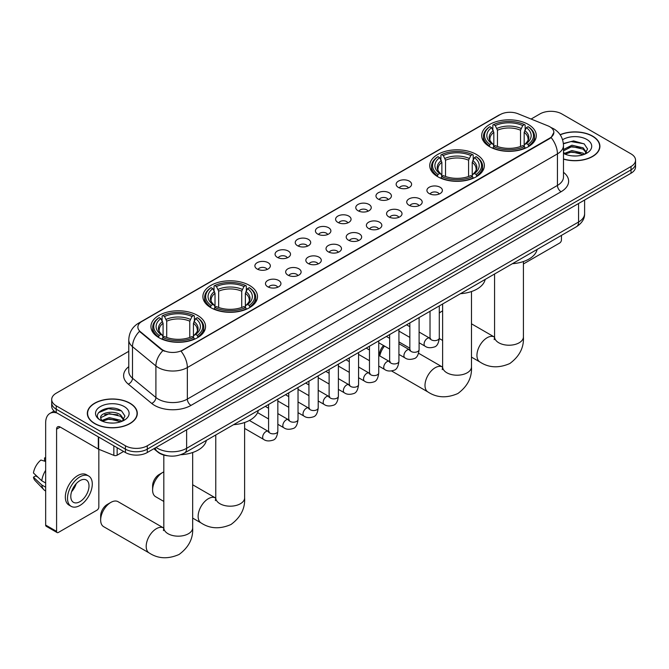 <?xml version="1.0" encoding="UTF-8"?>
<svg xmlns="http://www.w3.org/2000/svg" width="669" height="669" viewBox="0 0 669 669"><rect width="100%" height="100%" fill="white"/><g stroke="black" fill="none" stroke-linecap="round" stroke-linejoin="round"><path stroke-width="1" d="M476.361 154.43A27.304 15.763 0 0 0 446.608 151.01A27.304 15.763 0 0 0 429.749 165.578A27.304 15.763 0 0 0 437.743 176.716A27.304 15.763 0 0 0 467.497 180.137A27.304 15.763 0 0 0 484.356 165.578A27.304 15.763 0 0 0 476.361 154.43M249.495 285.404A27.304 15.763 0 0 0 219.741 281.983A27.304 15.763 0 0 0 202.891 296.551A27.304 15.763 0 0 0 210.886 307.698A27.304 15.763 0 0 0 240.639 311.11A27.304 15.763 0 0 0 257.498 296.551A27.304 15.763 0 0 0 249.495 285.404M197.556 315.392A27.304 15.763 0 0 0 167.802 311.98A27.304 15.763 0 0 0 150.943 326.539A27.304 15.763 0 0 0 158.946 337.686A27.304 15.763 0 0 0 188.7 341.106A27.304 15.763 0 0 0 205.55 326.539A27.304 15.763 0 0 0 197.556 315.392M528.301 124.442A27.304 15.763 0 0 0 498.547 121.022A27.304 15.763 0 0 0 481.697 135.581A27.304 15.763 0 0 0 489.691 146.728A27.304 15.763 0 0 0 519.445 150.149A27.304 15.763 0 0 0 536.295 135.581A27.304 15.763 0 0 0 528.301 124.442M398.406 187.445A7.727 4.457 180 0 1 396.876 186.183A7.727 4.457 180 0 1 399.435 180.638A7.727 4.457 180 0 1 409.336 181.14A7.727 4.457 180 0 1 410.866 186.183A7.727 4.457 180 0 1 398.406 187.445M408.391 187.905A4.633 2.676 0 0 0 407.153 186.601A4.633 2.676 0 0 0 402.579 185.923A4.633 2.676 0 0 0 399.351 187.905M378.228 199.094A7.727 4.457 180 0 1 376.697 197.832A7.727 4.457 180 0 1 379.256 192.287A7.727 4.457 180 0 1 389.157 192.789A7.727 4.457 180 0 1 390.688 197.832A7.727 4.457 180 0 1 378.228 199.094M388.212 199.563A4.633 2.676 0 0 0 386.966 198.258A4.633 2.676 0 0 0 382.4 197.572A4.633 2.676 0 0 0 379.172 199.563M358.049 210.743A7.727 4.457 180 0 1 356.51 209.489A7.727 4.457 180 0 1 359.077 203.936A7.727 4.457 180 0 1 368.979 204.438A7.727 4.457 180 0 1 370.509 209.489A7.727 4.457 180 0 1 358.049 210.743M368.034 211.212A4.633 2.676 0 0 0 366.788 209.907A4.633 2.676 0 0 0 362.222 209.23A4.633 2.676 0 0 0 358.985 211.212M337.87 222.401A7.727 4.457 180 0 1 336.331 221.138A7.727 4.457 180 0 1 338.89 215.594A7.727 4.457 180 0 1 348.792 216.087A7.727 4.457 180 0 1 350.33 221.138A7.727 4.457 180 0 1 337.87 222.401M347.855 222.861A4.633 2.676 0 0 0 346.609 221.556A4.633 2.676 0 0 0 342.043 220.879A4.633 2.676 0 0 0 338.807 222.861M317.691 234.05A7.727 4.457 180 0 1 316.153 232.787A7.727 4.457 180 0 1 318.712 227.243A7.727 4.457 180 0 1 328.613 227.736A7.727 4.457 180 0 1 330.152 232.787A7.727 4.457 180 0 1 317.691 234.05M327.676 234.51A4.633 2.676 0 0 0 326.43 233.205A4.633 2.676 0 0 0 321.864 232.528A4.633 2.676 0 0 0 318.628 234.51M297.504 245.699A7.727 4.457 180 0 1 295.974 244.436A7.727 4.457 180 0 1 298.533 238.892A7.727 4.457 180 0 1 308.434 239.393A7.727 4.457 180 0 1 309.964 244.436A7.727 4.457 180 0 1 297.504 245.699M307.497 246.159A4.633 2.676 0 0 0 306.251 244.854A4.633 2.676 0 0 0 301.686 244.177A4.633 2.676 0 0 0 298.449 246.159M277.326 257.348A7.727 4.457 180 0 1 275.795 256.085A7.727 4.457 180 0 1 278.354 250.541A7.727 4.457 180 0 1 288.255 251.042A7.727 4.457 180 0 1 289.786 256.085A7.727 4.457 180 0 1 277.326 257.348M287.31 257.816A4.633 2.676 0 0 0 286.073 256.511A4.633 2.676 0 0 0 281.498 255.834A4.633 2.676 0 0 0 278.271 257.816M257.147 269.005A7.727 4.457 180 0 1 255.617 267.742A7.727 4.457 180 0 1 258.175 262.198A7.727 4.457 180 0 1 268.077 262.691A7.727 4.457 180 0 1 269.607 267.742A7.727 4.457 180 0 1 257.147 269.005M267.132 269.465A4.633 2.676 0 0 0 265.886 268.16A4.633 2.676 0 0 0 261.32 267.483A4.633 2.676 0 0 0 258.092 269.465M429.189 193.567A7.727 4.457 180 0 1 427.65 192.304A7.727 4.457 180 0 1 430.217 186.76A7.727 4.457 180 0 1 440.118 187.253A7.727 4.457 180 0 1 441.649 192.304A7.727 4.457 180 0 1 429.189 193.567M439.173 194.027A4.633 2.676 0 0 0 437.927 192.722A4.633 2.676 0 0 0 433.361 192.045A4.633 2.676 0 0 0 430.125 194.027M409.01 205.216A7.727 4.457 180 0 1 407.471 203.953A7.727 4.457 180 0 1 410.03 198.409A7.727 4.457 180 0 1 419.931 198.91A7.727 4.457 180 0 1 421.47 203.953A7.727 4.457 180 0 1 409.01 205.216M418.995 205.676A4.633 2.676 0 0 0 417.749 204.371A4.633 2.676 0 0 0 413.183 203.694A4.633 2.676 0 0 0 409.946 205.676M388.831 216.865A7.727 4.457 180 0 1 387.292 215.602A7.727 4.457 180 0 1 389.851 210.058A7.727 4.457 180 0 1 399.753 210.559A7.727 4.457 180 0 1 401.291 215.602A7.727 4.457 180 0 1 388.831 216.865M398.816 217.333A4.633 2.676 0 0 0 397.57 216.028A4.633 2.676 0 0 0 393.004 215.351A4.633 2.676 0 0 0 389.768 217.333M368.644 228.514A7.727 4.457 180 0 1 367.114 227.259A7.727 4.457 180 0 1 369.673 221.707A7.727 4.457 180 0 1 379.574 222.208A7.727 4.457 180 0 1 381.104 227.259A7.727 4.457 180 0 1 368.644 228.514M378.637 228.982A4.633 2.676 0 0 0 377.391 227.677A4.633 2.676 0 0 0 372.825 227A4.633 2.676 0 0 0 369.589 228.982M348.465 240.171A7.727 4.457 180 0 1 346.935 238.908A7.727 4.457 180 0 1 349.494 233.364A7.727 4.457 180 0 1 359.395 233.857A7.727 4.457 180 0 1 360.926 238.908A7.727 4.457 180 0 1 348.465 240.171M358.45 240.631A4.633 2.676 0 0 0 357.213 239.326A4.633 2.676 0 0 0 352.638 238.649A4.633 2.676 0 0 0 349.41 240.631M328.287 251.82A7.727 4.457 180 0 1 326.756 250.557A7.727 4.457 180 0 1 329.315 245.013A7.727 4.457 180 0 1 339.216 245.506A7.727 4.457 180 0 1 340.747 250.557A7.727 4.457 180 0 1 328.287 251.82M338.271 252.28A4.633 2.676 0 0 0 337.025 250.975A4.633 2.676 0 0 0 332.46 250.298A4.633 2.676 0 0 0 329.232 252.28M308.108 263.469A7.727 4.457 180 0 1 306.578 262.206A7.727 4.457 180 0 1 309.137 256.662A7.727 4.457 180 0 1 319.038 257.164A7.727 4.457 180 0 1 320.568 262.206A7.727 4.457 180 0 1 308.108 263.469M318.093 263.929A4.633 2.676 0 0 0 316.847 262.633A4.633 2.676 0 0 0 312.281 261.947A4.633 2.676 0 0 0 309.045 263.929M287.929 275.118A7.727 4.457 180 0 1 286.391 273.855A7.727 4.457 180 0 1 288.949 268.311A7.727 4.457 180 0 1 298.859 268.813A7.727 4.457 180 0 1 300.389 273.855A7.727 4.457 180 0 1 287.929 275.118M297.914 275.586A4.633 2.676 0 0 0 296.668 274.282A4.633 2.676 0 0 0 292.102 273.604A4.633 2.676 0 0 0 288.866 275.586M267.751 286.775A7.727 4.457 180 0 1 266.212 285.512A7.727 4.457 180 0 1 268.771 279.968A7.727 4.457 180 0 1 278.672 280.462A7.727 4.457 180 0 1 280.211 285.512A7.727 4.457 180 0 1 267.751 286.775M277.735 287.235A4.633 2.676 0 0 0 276.489 285.931A4.633 2.676 0 0 0 271.923 285.253A4.633 2.676 0 0 0 268.687 287.235M547.936 125.856A13.907 8.028 180 0 1 549.793 126.75A13.907 8.028 180 0 1 553.865 132.429A13.907 8.028 180 0 1 549.793 138.107L182.62 350.096A13.907 8.028 180 0 1 161.388 349.026L140.39 331.707A13.907 8.028 180 0 1 137.873 327.099A13.907 8.028 180 0 1 141.945 321.421L500.128 114.625A13.907 8.028 180 0 1 517.94 113.73L547.936 125.856M167.718 455.806A15.454 8.923 180 0 1 157.943 452.16L153.811 448.748M563.482 159.13A24.987 14.425 0 0 0 599.909 146.31A24.987 14.425 0 0 0 592.592 136.108A24.987 14.425 0 0 0 560.12 134.695M129.987 403.198A24.987 14.425 0 0 0 102.758 400.07A24.987 14.425 0 0 0 87.33 413.392A24.987 14.425 0 0 0 94.655 423.594A24.987 14.425 0 0 0 121.875 426.722A24.987 14.425 0 0 0 137.304 413.392A24.987 14.425 0 0 0 129.987 403.198M553.865 132.429L551.139 137.546L549.793 138.525L181.056 351.208A18.03 10.411 60 0 1 187.353 367.549A20.605 11.9 180 0 1 158.219 367.549A20.605 11.9 180 0 1 155.902 365.96L132.504 346.667A20.605 11.9 180 0 1 128.774 339.844L128.774 371.387A20.605 11.9 0 0 0 132.504 378.211L155.902 397.503A20.605 11.9 0 0 0 158.219 399.092A20.605 11.9 0 0 0 187.353 399.092L557.444 185.43A20.605 11.9 0 0 0 563.482 177.017L563.482 145.466A20.605 11.9 180 0 1 557.444 153.878A18.03 10.411 -120 0 0 551.139 137.546M128.774 351.317L56.221 393.205A15.454 8.923 0 0 0 51.697 399.518L51.697 406.242A15.454 8.923 0 0 0 56.221 412.556L125.429 452.512L125.429 449.15A15.454 8.923 0 0 0 147.289 449.15L631.026 169.867A15.454 8.923 0 0 0 635.55 163.554A15.454 8.923 0 0 1 631.026 169.867L147.289 449.15A15.454 8.923 0 0 1 125.429 449.15L56.221 409.194L125.429 449.15L125.429 445.78A15.454 8.923 0 0 0 147.289 445.78L631.026 166.497A15.454 8.923 0 0 0 635.55 160.192A15.454 8.923 0 0 0 631.026 153.878L561.818 113.922A15.454 8.923 0 0 0 539.958 113.922L531.094 119.04M51.697 402.88A15.454 8.923 0 0 0 56.221 409.194A15.454 8.923 0 0 1 51.697 402.88M164.515 351.208L161.388 349.628L139.453 331.364A18.03 12.059 129.5 0 0 132.504 346.667L132.504 378.211A5.151 3.445 -50.5 0 1 128.281 384.123A25.757 14.869 180 0 1 128.774 366.671M51.697 399.518A15.454 8.923 0 0 0 56.221 405.824L125.429 445.78M125.429 452.512A15.454 8.923 0 0 0 147.289 452.512L631.026 173.229A15.454 8.923 0 0 0 635.55 166.924L635.55 160.192M563.482 158.963A24.728 14.275 0 0 0 599.658 146.31A24.728 14.275 0 0 0 592.408 136.217A24.728 14.275 0 0 0 560.212 134.837M572.137 155.869L576.017 155.986M564.419 153.41L571.911 150.55L583.159 153.176L584.522 154.271M565.104 154.129L571.911 151.88L583.401 154.681M563.482 151.738A11.641 6.723 0 0 0 565.213 154.221M563.482 149.53L571.911 145.206L583.159 147.832L586.504 152.457M563.482 150.86L571.911 146.544L583.159 149.17L586.236 152.8M563.591 153.46L564.193 153.82M563.482 153.402A16.792 9.692 0 0 0 586.805 153.168A16.792 9.692 0 0 0 586.805 139.453A16.792 9.692 0 0 0 562.587 139.737M584.915 154.104L587.549 148.936L584.221 143.927L573.609 140.916L563.373 143.501M564.536 153.929L563.482 152.683M563.407 143.81L571 141.56L583.995 143.768M567.295 147.573L571 146.904L580.274 147.698M567.295 152.917L571 152.248L580.274 153.042M523.417 263.954L559.627 243.056A2.576 1.489 120 0 0 561.45 239.895L561.45 235.388M94.831 423.494A24.728 14.275 0 0 0 121.783 426.588A24.728 14.275 0 0 0 137.045 413.392A24.728 14.275 0 0 0 129.803 403.298A24.728 14.275 0 0 0 102.859 400.204A24.728 14.275 0 0 0 87.589 413.392A24.728 14.275 0 0 0 94.831 423.494M109.524 422.959L113.412 423.067M101.805 420.492L109.306 417.632L120.554 420.266L121.909 421.353M102.499 421.211L109.306 418.97L120.796 421.763M101.922 421.01L100.718 418.192A11.641 6.723 0 0 0 102.6 421.303M123.89 419.538L120.554 414.922C113.563 409.704 99.179 412.924 100.718 418.192L100.676 417.682M100.751 418.359L101.069 417.489L109.306 413.626L120.554 416.26L123.631 419.889M122.31 421.186L124.944 416.026L121.616 411.009C109.833 402.537 88.893 413.701 100.986 420.542L101.579 420.91M124.191 406.543A16.792 9.692 0 0 0 100.442 406.543A16.792 9.692 0 0 0 100.442 420.249A16.792 9.692 0 0 0 124.191 420.249A16.792 9.692 0 0 0 124.191 406.543M98.527 412.689L108.386 408.65L121.382 410.858M104.69 414.663L108.386 413.986L117.669 414.788M104.69 419.998L108.386 419.329L117.669 420.124M442.627 310.909A14.425 8.329 120 0 0 441.607 311.445L439.29 312.783L441.607 311.445A14.425 8.329 120 0 0 439.29 313.092M489.198 146.436L489.934 144.487A24.519 14.158 0 0 1 489.934 126.684L491.615 127.654A22.152 12.786 0 0 0 491.615 143.517L493.287 144.462L493.822 146.452M493.822 145.641L493.822 132.32L491.615 127.654M492.844 129.761L492.844 124.994L493.571 124.576A24.519 14.158 0 0 1 524.421 124.576L522.732 125.555A22.152 12.786 0 0 0 495.261 125.555L497.46 130.221L497.46 146.503M520.532 146.503L520.532 130.221L522.732 125.555M512.404 263.703A28.332 16.357 0 0 0 537.123 249.437M492.844 147.857A25.547 14.751 0 0 0 525.148 147.857L524.421 146.595A24.519 14.158 0 0 1 493.571 146.595L492.844 148.292M525.148 148.292L525.148 147.857M489.934 126.684L489.198 127.102A25.547 14.751 0 0 0 483.444 136.426A25.547 14.751 0 0 0 489.198 145.75M524.421 124.576L525.148 124.994L525.148 129.761M493.571 146.595L495.261 145.616A22.152 12.786 0 0 0 522.732 145.616L524.421 146.595M491.615 143.517L489.934 144.487M495.261 125.555L493.571 124.576M493.287 130.522A19.811 11.44 0 0 0 493.287 144.462L493.379 144.521C490.561 141.803 489.415 139.955 489.934 138.976A19.058 11.005 0 0 1 493.822 132.32M528.794 145.75A25.547 14.751 0 0 0 534.548 136.426A25.547 14.751 0 0 0 528.794 127.102L528.058 126.684A24.519 14.158 0 0 1 528.058 144.487L528.794 146.436M528.058 144.487L526.378 143.517A22.152 12.786 0 0 0 526.378 127.654L528.058 126.684M526.378 127.654L524.17 132.32L524.17 145.641L524.713 144.462L526.378 143.517M524.17 132.32A19.058 11.005 0 0 1 528.058 138.976C528.577 139.955 527.431 141.803 524.613 144.521L524.713 144.462A19.811 11.44 0 0 0 524.713 130.522M524.17 146.452L524.17 145.641M379.465 355.766L379.465 354.896A9.274 5.352 -60 0 1 383.546 345.522M384.483 346.065A14.425 8.329 120 0 0 379.791 355.95M437.258 176.432L437.986 174.475A24.519 14.158 0 0 1 437.986 156.671L439.675 157.641A22.152 12.786 0 0 0 439.675 173.505L441.339 174.45L441.875 176.44M441.875 175.629L441.875 162.308L439.675 157.641M440.896 159.757L440.896 154.982L441.632 154.564A24.519 14.158 0 0 1 472.473 154.564L470.792 155.543A22.152 12.786 0 0 0 443.321 155.543L445.521 160.209L445.521 176.491M468.584 176.491L468.584 160.209L470.792 155.543M460.456 293.699A28.332 16.357 0 0 0 485.184 279.425M440.896 177.845A25.547 14.751 0 0 0 473.209 177.845L472.473 176.583A24.519 14.158 0 0 1 441.632 176.583L440.896 178.28M473.209 178.28L473.209 177.845M437.986 156.671L437.258 157.09A25.547 14.751 0 0 0 431.505 166.414A25.547 14.751 0 0 0 437.258 175.738M472.473 154.564L473.209 154.982L473.209 159.757M441.632 176.583L443.321 175.604A22.152 12.786 0 0 0 470.792 175.604L472.473 176.583M439.675 173.505L437.986 174.475M443.321 155.543L441.632 154.564M441.339 160.51A19.811 11.44 0 0 0 441.339 174.45L441.431 174.509C438.621 171.791 437.467 169.943 437.994 168.964A19.058 11.005 0 0 1 441.875 162.308M476.846 175.738A25.547 14.751 0 0 0 482.608 166.414A25.547 14.751 0 0 0 476.846 157.09L476.119 156.671A24.519 14.158 0 0 1 476.119 174.475L476.846 176.432M476.119 174.475L474.43 173.505A22.152 12.786 0 0 0 474.43 157.641L476.119 156.671M474.43 157.641L472.23 162.308L472.23 175.629L472.766 174.45L474.43 173.505M472.23 162.308A19.058 11.005 0 0 1 476.111 168.964C476.629 169.951 475.483 171.799 472.674 174.509L472.766 174.45A19.811 11.44 0 0 0 472.766 160.51M472.23 176.44L472.23 175.629M152.607 490.076L152.607 485.87A9.274 5.352 -60 0 1 159.163 474.513L162.801 472.406A14.425 8.329 120 0 0 152.607 490.076A14.425 8.329 120 0 0 155.593 496.682L163.821 501.432M210.392 307.406L211.128 305.457A24.519 14.158 0 0 1 211.128 287.645L212.817 288.623A22.152 12.786 0 0 0 212.817 304.479L214.481 305.424L215.017 307.414M215.017 306.603L215.017 293.29L212.817 288.623M214.038 290.731L214.038 285.964L214.774 285.546A24.519 14.158 0 0 1 245.615 285.546L243.926 286.516A22.152 12.786 0 0 0 216.455 286.516L218.663 291.182L218.663 307.472M241.726 307.472L241.726 291.182L243.926 286.516M233.598 424.673A28.332 16.357 0 0 0 258.318 410.398M214.038 308.819A25.547 14.751 0 0 0 246.343 308.819L245.615 307.556A24.519 14.158 0 0 1 214.774 307.556L214.038 309.262M246.343 309.262L246.343 308.819M211.128 287.645L210.392 288.063A25.547 14.751 0 0 0 204.639 297.396A25.547 14.751 0 0 0 210.392 306.72M245.615 285.546L246.343 285.964L246.343 290.731M214.774 307.556L216.455 306.586A22.152 12.786 0 0 0 243.926 306.586L245.615 307.556M212.817 304.479L211.128 305.457M216.455 286.516L214.774 285.546M214.481 291.492A19.811 11.44 0 0 0 214.481 305.424L214.573 305.49C211.755 302.764 210.61 300.916 211.128 299.946A19.058 11.005 0 0 1 215.017 293.29M249.989 306.72A25.547 14.751 0 0 0 255.742 297.396A25.547 14.751 0 0 0 249.989 288.063L249.253 287.645A24.519 14.158 0 0 1 249.253 305.457L249.989 307.406M249.253 305.457L247.572 304.479A22.152 12.786 0 0 0 247.572 288.623L249.253 287.645M247.572 288.623L245.364 293.29L245.364 306.603L245.908 305.424L247.572 304.479M245.364 293.29A19.058 11.005 0 0 1 249.253 299.946C249.771 300.925 248.625 302.773 245.816 305.49L245.908 305.424A19.811 11.44 0 0 0 245.908 291.492M245.364 307.414L245.364 306.603M163.821 471.879A14.425 8.329 120 0 0 162.801 472.406L159.163 474.513M100.659 520.064L100.659 515.858A9.274 5.352 -60 0 1 107.216 504.501L110.862 502.402A14.425 8.329 120 0 0 100.659 520.064A14.425 8.329 120 0 0 103.645 526.67L149.179 552.954A14.425 8.329 -60 0 1 146.971 541.397A14.425 8.329 -60 0 1 156.395 528.686A14.425 8.329 -60 0 1 163.604 527.975L163.821 528.092M158.453 337.393L159.189 335.445A24.519 14.158 0 0 1 159.189 317.633L160.869 318.611A22.152 12.786 0 0 0 160.869 334.467L162.534 335.42L163.077 337.402M163.077 336.591L163.077 323.278L160.869 318.611M162.099 320.719L162.099 315.952L162.826 315.534A24.519 14.158 0 0 1 193.667 315.534L191.986 316.504A22.152 12.786 0 0 0 164.515 316.504L166.715 321.17L166.715 337.46M189.779 337.46L189.779 321.17L191.986 316.504M180.772 454.719A28.332 16.357 0 0 0 206.378 440.386M162.099 338.807A25.547 14.751 0 0 0 194.403 338.807L193.667 337.544A24.519 14.158 0 0 1 162.826 337.544L162.099 339.25M194.403 339.25L194.403 338.807M159.189 317.633L158.453 318.051A25.547 14.751 0 0 0 152.699 327.384A25.547 14.751 0 0 0 158.453 336.708M193.667 315.534L194.403 315.952L194.403 320.719M162.826 337.544L164.515 336.574A22.152 12.786 0 0 0 191.986 336.574L193.667 337.544M160.869 334.467L159.189 335.445M164.515 316.504L162.826 315.534M162.534 321.48A19.811 11.44 0 0 0 162.534 335.42L162.626 335.478C159.816 332.752 158.67 330.904 159.189 329.934A19.058 11.005 0 0 1 163.077 323.278M198.049 336.708A25.547 14.751 0 0 0 203.802 327.384A25.547 14.751 0 0 0 198.049 318.051L197.313 317.633A24.519 14.158 0 0 1 197.313 335.445L198.049 337.393M197.313 335.445L195.624 334.467A22.152 12.786 0 0 0 195.624 318.611L197.313 317.633M195.624 318.611L193.425 323.278L193.425 336.591L193.96 335.42L195.624 334.467M193.425 323.278A19.058 11.005 0 0 1 197.305 329.934C197.832 330.912 196.678 332.761 193.868 335.478L193.96 335.42A19.811 11.44 0 0 0 193.96 321.48M193.425 337.402L193.425 336.591M163.604 527.975L118.07 501.683A14.425 8.329 120 0 0 110.862 502.402L107.216 504.501M117.142 447.728L117.142 455.196L123.606 451.458M56.99 412.999A20.605 11.9 -120 0 0 49.924 413.425A20.605 11.9 -120 0 0 45.659 422.858L45.659 525.073L56.589 531.378L56.589 429.172A5.151 2.977 60 0 1 57.651 426.814A5.151 2.977 60 0 1 60.227 427.065L98.318 449.058L98.318 436.857M56.589 531.378A2.576 1.489 120 0 0 57.116 532.557L46.194 526.252A2.576 1.489 -60 0 1 45.659 525.073M57.116 532.557A2.576 1.489 120 0 0 58.404 532.432L97.022 510.138A2.576 1.489 120 0 0 98.836 506.985L98.836 449.292M117.142 455.196A2.576 1.489 180 0 1 113.847 455.363L98.661 449.225A2.576 1.489 180 0 1 98.318 449.058M79.895 501.683A12.878 7.434 120 0 0 88.308 490.335A12.878 7.434 120 0 0 86.334 480.016A12.878 7.434 120 0 0 79.895 480.651A12.878 7.434 120 0 0 71.483 491.999A12.878 7.434 120 0 0 73.456 502.319A12.878 7.434 120 0 0 79.895 501.683M71.575 491.698A12.878 7.434 120 0 0 76.199 483.695M45.659 458.265L44.564 457.931L44.564 460.523L45.659 461.15M88.659 476.002L86.468 474.739A17.511 10.11 120 0 0 77.713 475.609A17.511 10.11 120 0 0 66.273 491.038A17.511 10.11 120 0 0 68.957 505.07L71.14 506.333A17.511 10.11 120 0 0 79.895 505.471A17.511 10.11 120 0 0 91.344 490.034A17.511 10.11 120 0 0 88.659 476.002A17.511 10.11 120 0 0 79.895 476.863A17.511 10.11 120 0 0 68.455 492.3A17.511 10.11 120 0 0 71.14 506.333M45.659 470.307A17.001 9.818 120 0 0 41.787 480.785L33.45 472.983A13.397 7.735 120 0 1 40.926 460.038L45.659 461.476M45.659 483.018L41.787 480.785M37.957 477.206L35.691 475.893L33.45 477.189L41.787 484.992L45.659 487.224M41.787 484.992A17.001 9.818 120 0 0 43.886 489.733A17.001 9.818 120 0 0 45.174 490.745L45.659 491.029M45.659 457.629A13.397 7.735 120 0 0 44.564 457.931M33.45 477.189A13.397 7.735 120 0 0 35.031 480.518L43.886 489.733M140.39 331.707L140.39 332.317M161.388 349.026L161.388 349.628M549.793 138.107L549.793 138.525M191 405.406A5.151 2.977 60 0 1 187.353 399.092L187.353 367.549L557.444 153.878L557.444 185.43A5.151 2.977 60 0 0 561.082 191.735L191 405.406A25.757 14.869 180 0 1 154.572 405.406A25.757 14.869 180 0 1 151.687 403.415L128.281 384.123M563.482 145.466C563.131 138.057 559.869 132.504 553.706 128.799L551.105 127.536A18.03 8.446 112 0 0 550.863 127.445M140.415 322.475A18.03 10.411 -120 0 0 138.55 323.177C132.378 326.873 129.125 332.434 128.774 339.844M138.55 323.177L498.614 115.294A18.03 10.411 60 0 1 499.977 114.708M162.927 350.589A18.03 12.059 129.5 0 0 155.902 365.96L155.902 397.503A5.151 3.445 -50.5 0 1 151.687 403.415M563.482 172.301A25.757 14.869 180 0 1 561.082 191.735M147.289 445.78L147.289 452.512M631.026 166.497L631.026 173.229M56.221 405.824L56.221 412.556M156.103 447.427A20.605 11.9 0 0 0 157.483 448.305A20.605 11.9 0 0 0 186.626 448.305L578.568 222.024A20.605 11.9 0 0 0 584.606 213.612C584.756 218.721 582.03 223.095 576.435 226.741L184.493 453.022A10.303 5.946 60 0 0 186.626 448.305L186.626 429.799M578.568 203.51L578.568 222.024A10.303 5.946 60 0 1 576.435 226.741M155.267 447.904A10.303 6.891 129.5 0 0 157.064 451.257L153.937 448.673M523.417 261.546L523.417 336.892A14.425 8.329 180 0 1 519.194 342.779A14.425 8.329 180 0 1 498.798 342.779A14.425 8.329 180 0 1 494.575 336.892L494.182 339.651M523.417 336.892C524.044 347.479 519.504 356.36 509.803 363.535C498.756 368.343 488.796 367.833 479.932 361.996A14.425 8.329 -60 0 1 477.716 350.439A14.425 8.329 -60 0 1 487.141 337.728A14.425 8.329 -60 0 1 494.349 337.017L494.567 337.143M520.532 130.221A19.058 11.005 0 0 0 497.46 130.221M521.067 128.423A19.811 11.44 0 0 0 496.925 128.423M471.478 291.533L471.478 366.88A14.425 8.329 180 0 1 467.255 372.767A14.425 8.329 180 0 1 446.85 372.767A14.425 8.329 180 0 1 442.627 366.88L442.242 369.648M471.478 366.88C472.097 377.467 467.564 386.348 457.864 393.523C446.808 398.331 436.849 397.821 427.984 391.992A14.425 8.329 -60 0 1 425.777 380.427A14.425 8.329 -60 0 1 435.201 367.724A14.425 8.329 -60 0 1 442.41 367.005L442.627 367.13M468.584 160.209A19.058 11.005 0 0 0 445.521 160.209M469.128 158.411A19.811 11.44 0 0 0 444.985 158.411M244.62 422.515L244.62 497.853A14.425 8.329 180 0 1 240.388 503.749A14.425 8.329 180 0 1 219.992 503.749A14.425 8.329 180 0 1 215.769 497.853L215.385 500.621M244.62 497.853C245.239 508.448 240.698 517.329 231.006 524.496C219.95 529.313 209.991 528.803 201.126 522.966A14.425 8.329 -60 0 1 198.91 511.409A14.425 8.329 -60 0 1 208.335 498.698A14.425 8.329 -60 0 1 215.552 497.987L215.769 498.104M241.726 291.182A19.058 11.005 0 0 0 218.663 291.182M242.262 289.384A19.811 11.44 0 0 0 218.119 289.384M192.672 452.503L192.672 527.849A14.425 8.329 180 0 1 188.449 533.737A14.425 8.329 180 0 1 168.053 533.737A14.425 8.329 180 0 1 163.821 527.849L163.437 530.609M189.779 321.17A19.058 11.005 0 0 0 166.715 321.17M190.322 319.372A19.811 11.44 0 0 0 166.18 319.372M439.29 305.917L439.29 337.962A4.633 2.676 180 0 1 437.718 339.969A4.633 2.676 180 0 1 431.371 339.852A4.633 2.676 180 0 1 430.016 337.962L429.866 338.966L430.284 338.623M439.29 337.962C438.655 343.348 436.982 346.35 434.281 346.985C430.46 348.164 427.374 347.905 425.049 346.182A4.633 2.676 -60 0 1 424.338 342.469A4.633 2.676 -60 0 1 427.366 338.38A4.633 2.676 -60 0 1 427.575 338.271A4.633 2.676 -60 0 1 429.682 338.154L430.627 338.522M419.103 317.566L419.103 349.611A4.633 2.676 180 0 1 417.54 351.618A4.633 2.676 180 0 1 411.192 351.501A4.633 2.676 180 0 1 409.838 349.611L409.687 350.615L410.097 350.272M419.103 349.611C418.468 354.996 416.804 358.007 414.103 358.634C410.273 359.822 407.195 359.554 404.87 357.831A4.633 2.676 -60 0 1 404.16 354.118A4.633 2.676 -60 0 1 407.187 350.029A4.633 2.676 -60 0 1 407.396 349.92A4.633 2.676 -60 0 1 409.503 349.803L410.448 350.171M398.925 329.223L398.925 361.26A4.633 2.676 180 0 1 397.361 363.267A4.633 2.676 180 0 1 391.014 363.158A4.633 2.676 180 0 1 389.651 361.26L389.509 362.264L389.918 361.921M398.925 361.26C398.289 366.645 396.625 369.656 393.924 370.283C390.094 371.471 387.017 371.203 384.692 369.48A4.633 2.676 -60 0 1 383.981 365.767A4.633 2.676 -60 0 1 387.008 361.686A4.633 2.676 -60 0 1 387.209 361.569A4.633 2.676 -60 0 1 389.325 361.452L390.27 361.829M378.746 340.872L378.746 372.917A4.633 2.676 180 0 1 377.174 374.924A4.633 2.676 180 0 1 370.835 374.807A4.633 2.676 180 0 1 369.472 372.917L369.33 373.912L369.74 373.57M378.746 372.917C378.11 378.294 376.446 381.305 373.745 381.932C369.915 383.12 366.838 382.852 364.505 381.138A4.633 2.676 -60 0 1 363.794 377.416A4.633 2.676 -60 0 1 366.829 373.335A4.633 2.676 -60 0 1 367.03 373.227A4.633 2.676 -60 0 1 369.146 373.101L370.082 373.478M358.567 352.521L358.567 384.566A4.633 2.676 180 0 1 356.995 386.573A4.633 2.676 180 0 1 350.656 386.456A4.633 2.676 180 0 1 349.293 384.566L349.143 385.57L349.561 385.227M358.567 384.566C357.932 389.952 356.268 392.954 353.567 393.589C349.736 394.769 346.659 394.501 344.326 392.787A4.633 2.676 -60 0 1 343.615 389.074A4.633 2.676 -60 0 1 346.642 384.984A4.633 2.676 -60 0 1 346.851 384.876A4.633 2.676 -60 0 1 348.967 384.759L349.904 385.127M338.389 364.17L338.389 396.215A4.633 2.676 180 0 1 336.816 398.222A4.633 2.676 180 0 1 330.469 398.105A4.633 2.676 180 0 1 329.115 396.215L328.964 397.219L329.382 396.876M338.389 396.215C337.753 401.601 336.081 404.603 333.388 405.238C329.558 406.426 326.48 406.158 324.147 404.436A4.633 2.676 -60 0 1 323.436 400.723A4.633 2.676 -60 0 1 326.464 396.633A4.633 2.676 -60 0 1 326.673 396.525A4.633 2.676 -60 0 1 328.78 396.408L329.725 396.776M318.21 375.827L318.21 407.864A4.633 2.676 180 0 1 316.638 409.871A4.633 2.676 180 0 1 310.291 409.763A4.633 2.676 180 0 1 308.936 407.864L308.785 408.868L309.203 408.525M318.21 407.864C317.574 413.25 315.902 416.26 313.209 416.887C309.379 418.075 306.293 417.807 303.969 416.085A4.633 2.676 -60 0 1 303.258 412.372A4.633 2.676 -60 0 1 306.285 408.291A4.633 2.676 -60 0 1 306.494 408.174A4.633 2.676 -60 0 1 308.601 408.057L309.546 408.433M298.031 387.476L298.031 419.513A4.633 2.676 180 0 1 296.459 421.529A4.633 2.676 180 0 1 290.112 421.411A4.633 2.676 180 0 1 288.757 419.513L288.607 420.517L289.025 420.174M298.031 419.513C297.396 424.899 295.723 427.909 293.022 428.536C289.2 429.724 286.115 429.456 283.79 427.742A4.633 2.676 -60 0 1 283.079 424.021A4.633 2.676 -60 0 1 286.106 419.94A4.633 2.676 -60 0 1 286.315 419.823A4.633 2.676 -60 0 1 288.423 419.706L289.368 420.082M277.844 399.125L277.844 431.171A4.633 2.676 180 0 1 276.28 433.178A4.633 2.676 180 0 1 269.933 433.06A4.633 2.676 180 0 1 268.578 431.171L268.428 432.166L268.838 431.823M277.844 431.171C277.209 436.548 275.544 439.558 272.843 440.185C269.013 441.373 265.936 441.105 263.611 439.391A4.633 2.676 -60 0 1 262.9 435.678A4.633 2.676 -60 0 1 265.928 431.589A4.633 2.676 -60 0 1 266.128 431.48A4.633 2.676 -60 0 1 268.244 431.363L269.189 431.731M56.589 429.172L60.227 427.065M98.661 437.058L98.661 449.225M113.847 455.363L113.847 445.822M498.614 115.294L501.917 113.755M184.493 453.022C176.198 457.186 167.911 457.186 159.623 453.022L157.064 451.257M584.606 213.612L584.606 200.031M599.658 148.376L599.658 146.31M137.045 415.466L137.045 413.392M87.589 415.466L87.589 413.392M479.932 361.996L471.478 357.121M442.627 340.462L439.274 338.531M483.444 141.142L483.444 136.426M534.548 141.142L534.548 136.426M494.349 337.017L471.478 323.813M494.575 273.997L494.575 336.892M427.984 391.992L391.624 370.994M431.505 171.13L431.505 166.414M482.608 171.13L482.608 166.414M442.41 367.005L418.585 353.249M409.838 348.198L398.925 341.901M442.627 303.994L442.627 366.88M201.126 522.966L192.672 518.09M204.639 302.104L204.639 297.396M255.742 302.104L255.742 297.396M215.552 497.987L192.672 484.774M215.769 434.967L215.769 497.853M192.672 527.849C193.291 538.436 188.758 547.317 179.058 554.484C168.003 559.301 158.043 558.791 149.179 552.954M152.699 332.092L152.699 327.384M203.802 332.092L203.802 327.384M163.821 455.062L163.821 527.849M425.049 346.182L419.103 342.754M409.838 337.402L398.925 331.105M430.016 311.269L430.016 337.962M429.682 338.154L419.103 332.05M409.838 326.689L406.568 324.808M404.87 357.831L398.925 354.403M389.651 349.051L378.746 342.754M409.838 322.926L409.838 349.611M409.503 349.803L398.925 343.699M389.651 338.347L386.389 336.457M384.692 369.48L378.746 366.052M369.472 360.7L358.567 354.403M389.651 334.575L389.651 361.26M389.325 361.452L378.746 355.348M369.472 349.996L366.211 348.106M364.505 381.138L358.567 377.709M349.293 372.349L338.389 366.052M369.472 346.224L369.472 372.917M369.146 373.101L358.567 366.997M349.293 361.645L346.032 359.763M344.326 392.787L338.389 389.358M329.115 384.006L318.21 377.709M349.293 357.873L349.293 384.566M348.967 384.759L338.389 378.646M329.115 373.294L325.853 371.412M324.147 404.436L318.21 401.007M308.936 395.655L298.031 389.358M329.115 369.531L329.115 396.215M328.78 396.408L318.21 390.303M308.936 384.943L305.674 383.061M303.969 416.085L298.031 412.656M288.757 407.304L277.844 401.007M308.936 381.179L308.936 407.864M308.601 408.057L298.031 401.952M288.757 396.6L285.487 394.71M283.79 427.742L277.844 424.305M268.578 418.953L257.582 412.614M288.757 392.828L288.757 419.513M288.423 419.706L277.844 413.601M268.578 408.249L265.309 406.367M263.611 439.391L244.62 428.428M268.578 404.477L268.578 431.171M268.244 431.363L249.378 420.467M49.924 413.425L54.097 411.017"/></g></svg>
